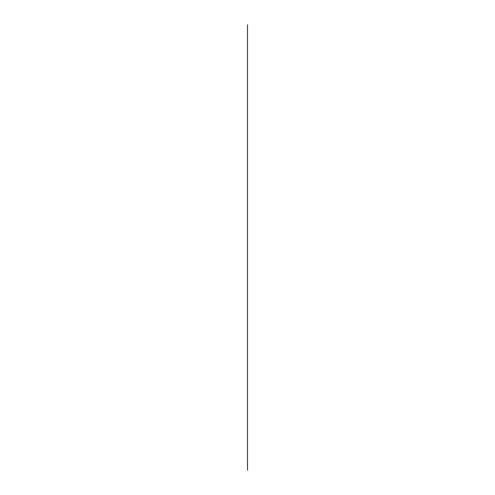 <?xml version="1.0" encoding="UTF-8"?>
<svg xmlns="http://www.w3.org/2000/svg" width="495" height="495" viewBox="0 0 495 495"><rect width="100%" height="100%" fill="white"/><g stroke="black" fill="none" stroke-linecap="round" stroke-linejoin="round"><path stroke-width="0.74" d="M247.5 470.25L247.5 24.75"/></g></svg>
